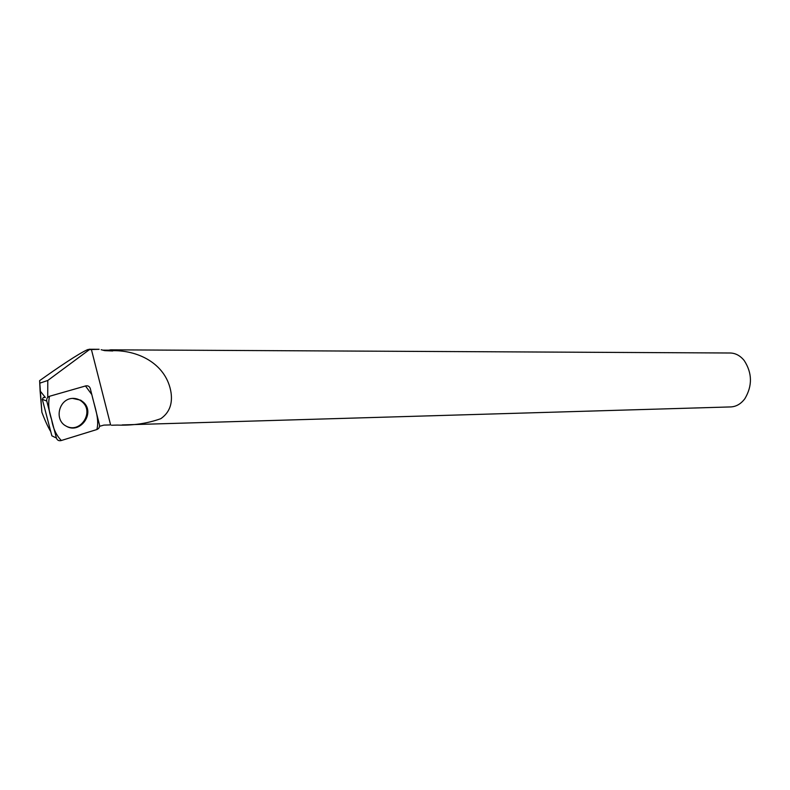 <?xml version="1.0" encoding="UTF-8"?>
<svg xmlns="http://www.w3.org/2000/svg" width="790" height="790" viewBox="0 0 790 790"><rect width="100%" height="100%" fill="white"/><g stroke="black" fill="none" stroke-linecap="round" stroke-linejoin="round"><path stroke-width="1.19" d="M56.416 438.045C57.216 440.208 58.756 441.057 61.028 440.593L96.874 429.533C98.948 428.654 99.817 427.094 99.481 424.842L90.277 388.532C89.507 386.379 88.006 385.5 85.794 385.895L49.484 396.284C47.301 397.153 46.393 398.743 46.758 401.063L56.416 438.045L51.864 435.823L42.305 399.315L43.351 397.488L45.336 397.449L40.102 390.922L39.628 380.642L41.87 412.212C44.862 420.27 47.834 426.758 50.777 431.676M66.153 426.106C79.997 434.678 95.57 413.091 83.533 402.317L80.738 400.184L72.502 398.387C58.766 398.92 53.898 420.043 66.153 426.106M47.746 396.926L47.785 380.464L89.438 349.615L99.086 349.299M85.794 385.895L49.484 396.284M85.093 386.034L85.616 385.925M99.56 426.314L103.885 425.109L109.632 424.941M47.785 380.464L40.172 383.041M40.102 390.922L41.87 412.212M39.628 380.642C56.564 368.575 78.901 353.318 87.828 349.545L89.438 349.615M112.723 350.977L110.748 349.842L112.723 350.977L104.675 350.632L101.169 349.713M104.675 350.632L102.848 350.148L110.403 350.197M110.748 349.842L108.566 350.177M110.511 349.832L729.95 353.002C735.401 353.051 740.161 355.569 744.21 360.546C752.278 373.048 752.495 385.757 744.891 398.664C741.02 403.838 736.359 406.593 730.908 406.919L730.513 406.929M113.118 350.651C140.314 350.424 166.749 365.197 171.045 392.64C172.664 404.105 169.258 412.775 160.824 418.67C147.315 423.509 132.789 425.642 117.246 425.079L111.548 425.237M67.288 426.679C81.015 432.663 93.803 412.212 82.683 402.308C79.958 399.691 76.699 398.377 72.897 398.358M96.864 429.533L61.343 440.494C56.376 435.488 53.137 428.575 51.636 419.767C48.713 411.412 48.002 403.581 49.493 396.284L85.488 385.984L91.808 394.566C94.504 406.524 99.698 419.006 96.864 429.533M46.758 401.063L42.305 399.315M110.61 424.911L91.433 349.615M82.683 402.308L83.533 402.317M89.112 349.249L99.125 349.299M109.82 424.931L103.875 425.109M122.223 424.921L730.908 406.919"/></g></svg>
